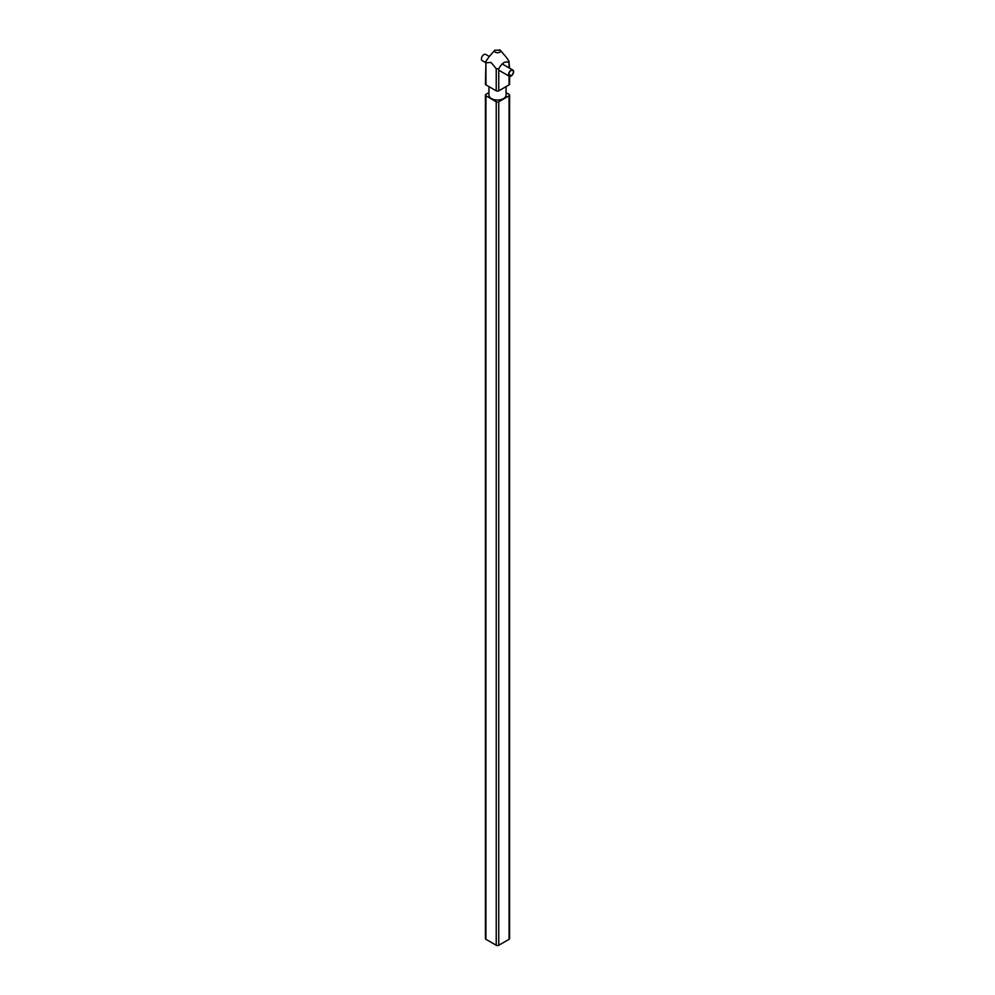 <?xml version="1.0" encoding="UTF-8"?>
<svg xmlns="http://www.w3.org/2000/svg" width="995" height="995" viewBox="0 0 995 995"><rect width="100%" height="100%" fill="white"/><g stroke="black" fill="none" stroke-linecap="round" stroke-linejoin="round"><path stroke-width="1.49" d="M499.627 49.75A3.01 1.741 180 0 1 500.199 50.198L500.199 50.198A3.01 1.741 180 0 1 499.266 52.387A3.01 1.741 180 0 1 495.373 52.213A3.01 1.741 180 0 1 494.801 50.198L488.955 56.914L485.933 61.342L485.933 62.797L491.082 62.474L496.231 68.742L498.769 68.742C502.214 62.61 505.647 60.633 509.067 62.797L509.589 68.182M509.067 67.884L509.067 61.342L506.045 56.914L500.199 50.198L494.801 50.198M488.931 86.602L488.931 95.085A8.569 4.95 0 0 0 491.443 98.58A8.569 4.95 0 0 0 500.783 99.649A8.569 4.95 0 0 0 506.069 95.085L506.069 86.602M509.067 939.305L509.067 95.806A1.791 1.032 0 0 0 509.589 95.085L509.589 938.571A1.791 1.032 180 0 1 509.067 939.305L498.769 945.25A1.791 1.032 180 0 1 496.231 945.25L485.933 939.305A1.791 1.032 180 0 1 485.411 938.571L485.411 95.085A1.791 1.032 0 0 0 485.933 95.806L485.933 939.305M496.231 945.25L496.231 101.764L485.933 95.806M485.411 95.085A1.791 1.032 0 0 1 485.933 94.351L488.931 92.622M506.069 92.622L509.067 94.351A1.791 1.032 0 0 1 509.589 95.085M509.067 95.806L498.769 101.764L498.769 945.25M509.589 76.391L509.589 84.14A1.791 1.032 180 0 1 509.067 84.873L498.769 90.819A1.791 1.032 180 0 1 496.231 90.819L485.933 84.873A1.791 1.032 180 0 1 485.411 84.14L485.933 62.797L485.933 84.873M496.231 101.764A1.791 1.032 0 0 0 498.769 101.764M498.769 70.185L509.291 76.267A3.57 2.065 -60 0 0 510.883 76.192L508.806 74.7M510.883 75.894A3.209 1.853 -60 0 1 509.465 75.956A3.209 1.853 -60 0 1 508.98 73.381A3.209 1.853 -60 0 1 511.082 70.545A3.209 1.853 -60 0 1 512.686 70.384A3.209 1.853 -60 0 1 513.209 72.834A3.209 1.853 -60 0 1 511.268 75.682L508.806 74.55M489.329 56.491L485.709 54.402A3.57 2.065 120 0 0 483.918 54.576A3.57 2.065 120 0 0 481.592 57.722A3.57 2.065 120 0 0 482.14 60.583L485.423 62.486M509.291 76.267A3.57 2.065 -60 0 1 508.743 73.406A3.57 2.065 -60 0 1 511.082 70.247A3.57 2.065 -60 0 1 512.86 70.073A3.57 2.065 -60 0 1 513.445 72.822A3.57 2.065 -60 0 1 511.268 75.968M508.806 74.264L511.268 75.682M496.231 90.819L496.231 68.742M509.067 84.873L509.067 76.13M498.769 68.742L498.769 90.819M502.176 63.904L512.86 70.073"/></g></svg>
